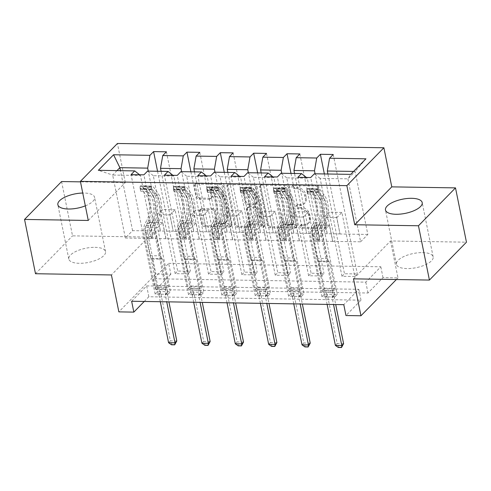 <?xml version="1.0" encoding="UTF-8"?>
<svg xmlns="http://www.w3.org/2000/svg" width="491" height="491" viewBox="0 0 491 491"><rect width="100%" height="100%" fill="white"/><g stroke="black" fill="none" stroke-linecap="round" stroke-linejoin="round"><path stroke-width="0.37" stroke-dasharray="2.46 1.84" d="M292.918 186.077A1.651 1.326 44.4 0 1 293.213 184.947A1.651 1.326 44.4 0 1 294.091 184.61L316.394 184.966A2.357 1.89 44.4 0 1 318.923 187.132L326.656 225.504A2.357 1.89 44.4 0 1 326.245 227.118A2.357 1.89 44.4 0 1 324.987 227.603L302.689 227.247A1.651 1.326 44.4 0 1 300.915 225.731A1.651 1.326 44.4 0 1 301.204 224.602A1.651 1.326 44.4 0 1 302.088 224.264L304.972 224.307A7.543 6.058 44.4 0 0 308.986 222.761A7.543 6.058 44.4 0 0 310.312 217.593L309.668 214.395A7.543 6.058 44.4 0 0 301.572 207.466L298.688 207.417A1.651 1.326 44.4 0 1 296.92 205.901A1.651 1.326 44.4 0 1 297.208 204.772A1.651 1.326 44.4 0 1 298.086 204.434L300.971 204.483A7.543 6.058 44.4 0 0 304.991 202.93A7.543 6.058 44.4 0 0 306.316 197.769L305.672 194.571A7.543 6.058 44.4 0 0 297.577 187.636L294.692 187.593A1.651 1.326 44.4 0 1 292.918 186.077M303.972 225.332A7.543 6.058 44.4 0 0 307.986 223.786A7.543 6.058 44.4 0 0 309.312 218.618L308.667 215.42A7.543 6.058 44.4 0 0 300.572 208.491L297.687 208.442A1.651 1.326 44.4 0 1 295.92 206.926A1.651 1.326 44.4 0 1 296.208 205.797A1.651 1.326 44.4 0 1 297.086 205.459L299.97 205.502A7.543 6.058 44.4 0 0 303.99 203.955A7.543 6.058 44.4 0 0 305.316 198.787L304.672 195.59A7.543 6.058 44.4 0 0 296.576 188.661L293.692 188.618A1.651 1.326 44.4 0 1 291.918 187.102A1.651 1.326 44.4 0 1 292.206 185.972A1.651 1.326 44.4 0 1 293.09 185.629L315.394 185.991A2.357 1.89 44.4 0 1 317.923 188.157L325.656 226.529A2.357 1.89 44.4 0 1 325.245 228.143A2.357 1.89 44.4 0 1 323.986 228.628L301.689 228.272A1.651 1.326 44.4 0 1 299.915 226.756A1.651 1.326 44.4 0 1 300.204 225.627A1.651 1.326 44.4 0 1 301.081 225.283L303.972 225.332L304.972 224.307M85.336 205.852A18.732 7.224 -11.4 0 0 94.579 197.321A18.732 7.224 -11.4 0 0 84.022 193.043A18.732 7.224 -11.4 0 0 82.752 193.043M94.972 247.341A18.732 7.224 168.6 0 1 105.522 251.625A18.732 7.224 168.6 0 1 79.358 263.311A18.732 7.224 168.6 0 1 68.801 259.027A18.732 7.224 168.6 0 1 94.972 247.341M422.591 252.607A18.732 7.224 168.6 0 1 433.148 256.891A18.732 7.224 168.6 0 1 406.978 268.577A18.732 7.224 168.6 0 1 396.421 264.299A18.732 7.224 168.6 0 1 422.591 252.607M200.089 198.076A2.357 1.89 44.4 0 1 197.56 195.909L195.387 185.144A2.357 1.89 44.4 0 1 195.805 183.53A2.357 1.89 44.4 0 1 197.057 183.045L221.828 183.444A2.357 1.89 44.4 0 1 224.356 185.61L232.096 223.988A2.357 1.89 44.4 0 1 231.678 225.602A2.357 1.89 44.4 0 1 230.426 226.087L205.655 225.688A2.357 1.89 44.4 0 1 203.127 223.522L200.506 210.516A2.357 1.89 44.4 0 1 200.917 208.902A2.357 1.89 44.4 0 1 202.175 208.417L212.775 208.589A2.357 1.89 44.4 0 1 215.304 210.756L216.605 217.2A6.303 5.063 44.4 0 0 220.901 222.429A6.303 5.063 44.4 0 0 226.725 221.699A6.303 5.063 44.4 0 0 227.836 217.384L222.742 192.122A6.303 5.063 44.4 0 0 218.44 186.893A6.303 5.063 44.4 0 0 212.615 187.623A6.303 5.063 44.4 0 0 211.511 191.938L212.358 196.148A2.357 1.89 44.4 0 1 211.946 197.763A2.357 1.89 44.4 0 1 210.688 198.247L200.089 198.076L199.088 199.1A2.357 1.89 44.4 0 1 196.56 196.934L194.387 186.169A2.357 1.89 44.4 0 1 194.798 184.555A2.357 1.89 44.4 0 1 196.056 184.07L220.827 184.469A2.357 1.89 44.4 0 1 223.356 186.635L231.095 225.007A2.357 1.89 44.4 0 1 230.678 226.621A2.357 1.89 44.4 0 1 229.426 227.106L204.655 226.707A2.357 1.89 44.4 0 1 202.126 224.547L199.506 211.541A2.357 1.89 44.4 0 1 199.917 209.927A2.357 1.89 44.4 0 1 201.175 209.442L211.774 209.614A2.357 1.89 44.4 0 1 214.303 211.774L215.604 218.225L216.605 217.2M168.677 263.379L380.82 266.791L365.801 282.147L153.665 278.735L168.677 263.379L170.868 274.236L155.893 273.996L118.859 311.877M61.584 181.553L72.533 235.852L148.448 237.073L155.893 273.996M88.276 220.459L125.309 182.578L80.493 181.854M125.309 182.578L117.429 143.482M353.495 278.845L390.529 240.964L466.45 242.186M390.529 240.964L397.98 277.888L383.005 277.648L367.992 293.004L155.85 289.592L170.868 274.236M380.82 266.791L383.005 277.648M260.672 186.193A2.357 1.89 44.4 0 1 261.083 184.579A2.357 1.89 44.4 0 1 262.341 184.094L287.112 184.493A2.357 1.89 44.4 0 1 289.641 186.66L297.374 225.038A2.357 1.89 44.4 0 1 296.963 226.652A2.357 1.89 44.4 0 1 295.705 227.137L270.94 226.738A2.357 1.89 44.4 0 1 268.411 224.571L260.672 186.193L259.671 187.218A2.357 1.89 44.4 0 1 260.083 185.604A2.357 1.89 44.4 0 1 261.341 185.119L286.106 185.518A2.357 1.89 44.4 0 1 288.64 187.685L296.374 226.063A2.357 1.89 44.4 0 1 295.963 227.677A2.357 1.89 44.4 0 1 294.704 228.155L269.94 227.763A2.357 1.89 44.4 0 1 267.405 225.596L259.671 187.218M254.467 183.972L229.696 183.573A2.357 1.89 44.4 0 0 228.444 184.057A2.357 1.89 44.4 0 0 228.033 185.672L235.766 224.043A2.357 1.89 44.4 0 0 238.295 226.21L248.894 226.382A2.357 1.89 44.4 0 0 250.152 225.897A2.357 1.89 44.4 0 0 250.563 224.283L247.427 208.718A2.357 1.89 44.4 0 1 247.845 207.104A2.357 1.89 44.4 0 1 249.097 206.619L256.13 206.736A2.357 1.89 44.4 0 1 258.659 208.902L261.924 225.105A1.651 1.326 44.4 0 0 263.053 226.474A1.651 1.326 44.4 0 0 264.575 226.283A1.651 1.326 44.4 0 0 264.864 225.148L256.996 186.138A2.357 1.89 44.4 0 0 254.467 183.972L253.466 184.997L228.696 184.598L229.696 183.573M35.499 273.733L72.533 235.852M354.809 276.507L341.975 276.304L344.479 273.745L357.307 273.947L354.809 276.507L341.889 212.437L336.832 217.605L340.017 233.998L327.92 174.01M321.445 275.973L308.612 275.764L311.116 273.205L323.95 273.413L321.445 275.973L308.526 211.897L303.469 217.071L306.654 233.464L294.557 173.47M288.082 275.439L275.255 275.23L277.753 272.671L290.586 272.879L288.082 275.439L275.163 211.363L270.111 216.531L273.297 232.924L261.2 172.936M254.725 274.899L241.891 274.696L244.395 272.137L257.223 272.339L254.725 274.899L241.805 210.829L236.748 215.997L239.933 232.39L227.836 172.396M221.361 274.365L208.528 274.156L211.032 271.597L223.865 271.805L221.361 274.365L208.442 210.289L203.391 215.463L206.57 231.85L194.479 171.862M187.998 273.825L175.17 273.622L177.674 271.063L190.502 271.265L187.998 273.825L175.078 209.755L170.027 214.923L173.213 231.316L161.116 171.328M131.643 301.259L146.656 285.903L358.798 289.316L343.786 304.672M334.788 296.987L321.955 296.779L324.459 294.219L337.292 294.428L334.788 296.987L310.699 177.527M301.425 296.447L288.598 296.245L291.095 293.686L303.929 293.888L301.425 296.447L277.341 176.993M268.068 295.913L255.234 295.705L257.738 293.145L270.566 293.354L268.068 295.913L243.978 176.453M234.704 295.379L221.871 295.171L224.375 292.611L237.208 292.814L234.704 295.379L210.614 175.919M201.341 294.839L188.513 294.631L191.017 292.071L203.845 292.28L201.341 294.839L177.257 175.379M167.983 294.305L155.15 294.097L157.654 291.537L170.487 291.746L167.983 294.305L143.894 174.845M186.537 239.019L173.832 176.03L153.302 175.698L166.007 238.687L186.433 239.123L183.149 222.828L178.098 228.002L191.017 292.071M206.674 231.752L173.213 231.316M193.742 231.648L181.645 171.654M153.302 175.698L147.546 171.107M173.832 176.03L172.93 175.312M219.894 239.553L207.196 176.564L186.666 176.238L199.364 239.221L219.796 239.657L216.513 223.368L211.455 228.536L224.375 292.611M240.031 232.286L206.57 231.85M227.1 232.182L215.003 172.194M186.666 176.238L180.909 171.641M207.196 176.564L206.294 175.846M253.258 240.093L240.553 177.104L220.023 176.772L232.728 239.761L253.153 240.191L249.87 223.902L244.819 229.076L257.738 293.145M273.395 232.826L239.933 232.39M260.463 232.722L248.366 172.728M220.023 176.772L214.272 172.181M240.553 177.104L239.657 176.386M286.615 240.627L273.917 177.638L253.387 177.312L266.085 240.295L286.517 240.731L283.233 224.442L278.176 229.61L291.095 293.686M306.758 233.36L273.297 232.924M293.827 233.256L281.73 173.268M253.387 177.312L247.63 172.715M273.917 177.638L273.014 176.92M319.979 241.161L307.28 178.178L286.75 177.846L299.449 240.835L319.88 241.265L316.597 224.976L311.54 230.144L324.459 294.219M340.116 233.894L306.654 233.464M327.184 233.79L315.087 173.802M286.75 177.846L280.993 173.255M307.28 178.178L306.378 177.46M360.609 241.817L367.82 234.446L355.116 171.457L347.91 178.828L320.107 178.38L332.812 241.369L360.609 241.817L347.91 178.828L350.709 174.373M367.82 234.446L340.017 233.998M365.924 158.814L355.116 171.457L353.581 171.433M320.107 178.38L314.357 173.789M396.366 279.539L397.98 277.888M144.25 301.462L148.847 296.76L360.989 300.173L345.971 315.529M173.311 231.212L132.576 230.66L125.371 238.037L112.672 175.048L140.475 175.496L153.174 238.479L149.786 222.294L144.735 227.462L157.654 291.537M125.371 238.037L153.174 238.479M132.576 230.66L120.485 170.672M117.005 170.616L112.672 175.048L98.36 170.316M160.379 231.108L148.282 171.12M166.007 238.687L153.075 238.583M199.364 239.221L186.433 239.123M232.728 239.761L219.796 239.657M266.085 240.295L253.153 240.191M299.449 240.835L286.517 240.731M332.812 241.369L319.88 241.265M140.475 175.496L139.573 174.778M365.801 282.147L367.992 293.004M153.665 278.735L155.85 289.592M358.798 289.316L360.989 300.173M146.656 285.903L148.847 296.76M332.708 241.474L329.424 225.185L324.373 230.353L311.54 230.144M329.424 225.185L316.597 224.976M324.373 230.353L337.292 294.428M321.955 296.779L297.871 177.319M333.223 154.493L357.307 273.947M341.975 276.304L329.056 212.229L323.999 217.403L327.288 233.691M324.355 173.949L344.479 273.745M336.832 217.605L323.999 217.403M341.889 212.437L329.056 212.229M303.469 217.071L290.641 216.862L293.925 233.151M308.526 211.897L295.692 211.695L290.641 216.862M290.997 173.415L311.116 273.205M308.612 275.764L295.692 211.695M299.86 153.953L323.95 273.413M299.35 240.934L296.067 224.645L291.01 229.819L303.929 293.888M288.598 296.245L264.508 176.785M291.01 229.819L278.176 229.61M296.067 224.645L283.233 224.442M270.111 216.531L257.278 216.328L260.561 232.617M275.163 211.363L262.335 211.155L257.278 216.328M257.634 172.875L277.753 272.671M275.255 275.23L262.335 211.155M266.496 153.419L290.586 272.879M265.987 240.4L262.703 224.111L257.646 229.279L270.566 293.354M255.234 295.705L231.144 176.244M257.646 229.279L244.819 229.076M262.703 224.111L249.87 223.902M236.748 215.997L223.921 215.788L227.204 232.077M241.805 210.829L228.972 210.621L223.921 215.788M224.27 172.341L244.395 272.137M241.891 274.696L228.972 210.621M233.139 152.879L257.223 272.339M232.624 239.866L229.34 223.571L224.289 228.745L237.208 292.814M221.871 295.171L197.787 175.71M224.289 228.745L211.455 228.536M229.34 223.571L216.513 223.368M203.391 215.463L190.557 215.254L193.841 231.543M208.442 210.289L195.608 210.08L190.557 215.254M190.913 171.807L211.032 271.597M208.528 274.156L195.608 210.08M199.776 152.345L223.865 271.805M199.266 239.326L195.983 223.037L190.925 228.205L203.845 292.28M188.513 294.631L164.424 175.177M190.925 228.205L178.098 228.002M195.983 223.037L183.149 222.828M170.027 214.923L157.194 214.714L160.477 231.009M175.078 209.755L162.251 209.547L157.194 214.714M157.55 171.267L177.674 271.063M175.17 273.622L162.251 209.547M166.418 151.811L190.502 271.265M165.903 238.792L162.619 222.503L157.568 227.671L170.487 291.746M155.15 294.097L131.066 174.636M157.568 227.671L144.735 227.462M162.619 222.503L149.786 222.294M148.448 237.073L111.414 274.954M285.4 187.445A1.651 1.326 44.4 0 1 287.174 188.961L293.962 222.644A1.651 1.326 44.4 0 1 293.673 223.773A1.651 1.326 44.4 0 1 292.796 224.111L289.751 224.062A7.543 6.058 44.4 0 1 281.662 217.132L277.016 194.111A7.543 6.058 44.4 0 1 278.342 188.943A7.543 6.058 44.4 0 1 282.356 187.396L285.4 187.445L284.399 188.464A1.651 1.326 44.4 0 1 286.173 189.98L287.174 188.961M284.399 188.464L281.355 188.415A7.543 6.058 44.4 0 0 277.341 189.968A7.543 6.058 44.4 0 0 276.016 195.13L280.662 218.157A7.543 6.058 44.4 0 0 288.751 225.087L291.795 225.136A1.651 1.326 44.4 0 0 292.673 224.798A1.651 1.326 44.4 0 0 292.961 223.669L286.173 189.98M253.466 184.997A2.357 1.89 44.4 0 1 255.995 187.157L263.863 226.173A1.651 1.326 44.4 0 1 263.575 227.302A1.651 1.326 44.4 0 1 262.047 227.493A1.651 1.326 44.4 0 1 260.924 226.13L257.658 209.927A2.357 1.89 44.4 0 0 255.13 207.761L248.096 207.644A2.357 1.89 44.4 0 0 246.838 208.129A2.357 1.89 44.4 0 0 246.427 209.743L249.563 225.308A2.357 1.89 44.4 0 1 249.152 226.922A2.357 1.89 44.4 0 1 247.894 227.407L237.294 227.235A2.357 1.89 44.4 0 1 234.766 225.068L227.026 186.697A2.357 1.89 44.4 0 1 227.443 185.082A2.357 1.89 44.4 0 1 228.696 184.598M244.174 192.57A6.303 5.063 44.4 0 1 245.279 188.256A6.303 5.063 44.4 0 1 251.104 187.525A6.303 5.063 44.4 0 1 255.4 192.748L257.198 201.654A2.357 1.89 44.4 0 1 256.781 203.268A2.357 1.89 44.4 0 1 255.529 203.753L248.495 203.636A2.357 1.89 44.4 0 1 245.966 201.47L244.174 192.57L243.174 193.595A6.303 5.063 44.4 0 1 244.279 189.274A6.303 5.063 44.4 0 1 250.103 188.55A6.303 5.063 44.4 0 1 254.399 193.773L255.4 192.748M243.174 193.595L244.966 202.495A2.357 1.89 44.4 0 0 247.495 204.661L254.528 204.772A2.357 1.89 44.4 0 0 255.78 204.293A2.357 1.89 44.4 0 0 256.198 202.679L254.399 193.773M215.604 218.225A6.303 5.063 44.4 0 0 219.9 223.454A6.303 5.063 44.4 0 0 225.725 222.724A6.303 5.063 44.4 0 0 226.83 218.409L221.736 193.141A6.303 5.063 44.4 0 0 217.439 187.918A6.303 5.063 44.4 0 0 211.615 188.642A6.303 5.063 44.4 0 0 210.51 192.963L211.357 197.173A2.357 1.89 44.4 0 1 210.946 198.787A2.357 1.89 44.4 0 1 209.688 199.272L199.088 199.1M306.924 191.097L307.495 193.92L306.789 189.017L306.924 191.097L313.338 191.195L317.481 189.188L318.051 192.012A3.241 1.473 -89.1 0 1 318.641 191.748A3.241 1.473 -89.1 0 1 319.395 192.226L323.87 198.358A15.252 6.935 -89.1 0 1 324.465 222.902L320.402 222.834L318.61 226.148A8.764 3.983 90.9 0 0 317.481 236.521L318.193 240.044A1.442 1.154 44.4 0 1 315.621 240.001L314.915 236.478A8.764 3.983 -89.1 0 1 316.044 226.106L317.837 222.791L313.774 222.73L311.981 226.044A8.764 3.983 90.9 0 0 310.852 236.41L321.808 290.758L324.312 288.199L335.003 288.37L329.657 261.875L328.847 261.224A5.217 2.375 -89.1 0 1 327.54 258.542L322.845 235.257A5.64 2.565 90.9 0 1 323.575 228.579L325.361 225.265A18.37 8.353 -89.1 0 0 324.643 195.694L320.169 189.563A6.365 2.891 -89.1 0 0 318.69 188.63L314.627 188.562A6.365 2.891 -89.1 0 1 316.106 189.501L320.58 195.633A18.37 8.353 -89.1 0 1 321.298 225.197L325.361 225.265M306.789 189.017A6.365 2.891 -89.1 0 1 307.998 188.458A6.365 2.891 -89.1 0 1 309.477 189.391L313.952 195.522A18.37 8.353 -89.1 0 1 314.67 225.087L318.733 225.154L316.947 228.468A5.64 2.565 90.9 0 0 316.216 235.146L316.922 238.669A1.442 1.154 -135.6 0 0 319.494 238.712L318.782 235.189A5.64 2.565 -89.1 0 1 319.512 228.511L321.298 225.197M317.481 189.188A6.365 2.891 -89.1 0 1 318.69 188.63M324.465 222.902L322.673 226.216A8.764 3.983 90.9 0 0 321.544 236.582L332.499 290.93L335.003 288.37L333.929 295.208A2.4 1.927 -135.6 0 0 333.96 295.864L335.709 304.543M307.354 191.84A3.241 1.473 -89.1 0 1 307.949 191.576A3.241 1.473 -89.1 0 1 308.704 192.055L313.172 198.186A15.252 6.935 -89.1 0 1 313.774 222.73M314.67 225.087L312.884 228.407A5.64 2.565 90.9 0 0 312.153 235.085L316.848 258.37A5.217 2.375 90.9 0 0 318.156 261.052L318.966 261.703L324.809 290.218L334.469 290.371M307.495 193.92L313.909 194.019L313.338 191.195M318.051 192.012L313.909 194.019M320.402 222.834A15.252 6.935 90.9 0 0 319.807 198.29L315.332 192.159A3.241 1.473 90.9 0 0 314.848 191.748L318.641 191.748M327.116 304.402L325.742 297.601A2.4 1.927 -135.6 0 0 325.508 296.945L323.01 292.059L321.808 290.758L332.499 290.93L332.125 297.049A2.4 1.927 -135.6 0 0 332.155 297.706L333.53 304.506M318.733 225.154A18.37 8.353 90.9 0 0 318.015 195.59L313.54 189.458A6.365 2.891 90.9 0 0 312.061 188.519A6.365 2.891 90.9 0 0 311.656 188.581L312.282 191.705A3.241 1.473 -89.1 0 1 312.767 192.122L317.235 198.254A15.252 6.935 -89.1 0 1 317.837 222.791M314.222 188.618L314.848 191.748L312.282 191.705L311.656 188.581C311.668 189.023 312.522 189.041 314.222 188.618A6.365 2.891 -89.1 0 1 314.627 188.562M318.966 261.703L329.657 261.875M343.596 343.645L337.182 343.54L327.546 295.76A2.4 1.927 -135.6 0 0 327.313 295.097L324.809 290.218M338.299 347.468L338.6 347.162L337.182 343.54L335.378 345.388M338.6 347.162L341.81 347.211M273.561 190.557L274.131 193.38L273.426 188.476L273.561 190.557L279.98 190.661L284.117 188.648L284.688 191.472A3.241 1.473 -89.1 0 1 285.283 191.214A3.241 1.473 -89.1 0 1 286.032 191.693L290.506 197.824A15.252 6.935 -89.1 0 1 291.102 222.362L287.039 222.3L285.253 225.615A8.764 3.983 90.9 0 0 284.117 235.981L284.829 239.504A1.442 1.154 44.4 0 1 282.264 239.461L281.552 235.944A8.764 3.983 -89.1 0 1 282.687 225.572L284.473 222.257L280.41 222.19L278.624 225.504A8.764 3.983 90.9 0 0 277.489 235.876L288.45 290.224L290.948 287.665L301.64 287.836L296.3 261.335L295.49 260.69A5.217 2.375 -89.1 0 1 294.177 258.002L289.481 234.716A5.64 2.565 90.9 0 1 290.212 228.039L291.998 224.725A18.37 8.353 -89.1 0 0 291.28 195.16L286.812 189.029A6.365 2.891 -89.1 0 0 285.332 188.09L281.269 188.028A6.365 2.891 -89.1 0 1 282.748 188.961L287.217 195.093A18.37 8.353 -89.1 0 1 287.935 224.657L291.998 224.725M273.426 188.476A6.365 2.891 -89.1 0 1 274.641 187.918A6.365 2.891 -89.1 0 1 276.114 188.857L280.588 194.988A18.37 8.353 -89.1 0 1 281.306 224.553L285.369 224.62L283.583 227.934A5.64 2.565 90.9 0 0 282.853 234.612L283.565 238.135A1.442 1.154 -135.6 0 0 286.13 238.172L285.418 234.649A5.64 2.565 -89.1 0 1 286.149 227.977L287.935 224.657M284.117 188.648A6.365 2.891 -89.1 0 1 285.332 188.09M291.102 222.362L289.316 225.676A8.764 3.983 90.9 0 0 288.18 236.048L299.142 290.396L301.64 287.836L300.566 294.668A2.4 1.927 -135.6 0 0 300.596 295.324L302.346 304.003M273.996 191.3A3.241 1.473 -89.1 0 1 274.586 191.042A3.241 1.473 -89.1 0 1 275.341 191.521L279.815 197.652A15.252 6.935 -89.1 0 1 280.41 222.19M281.306 224.553L279.52 227.867A5.64 2.565 90.9 0 0 278.79 234.545L283.485 257.83A5.217 2.375 90.9 0 0 284.798 260.518L285.609 261.163L291.451 289.678L301.106 289.837M274.131 193.38L280.545 193.485L279.98 190.661M284.688 191.472L280.545 193.485M287.039 222.3A15.252 6.935 90.9 0 0 286.443 197.756L281.969 191.625A3.241 1.473 90.9 0 0 281.49 191.208L285.283 191.214M293.753 303.868L292.384 297.067A2.4 1.927 -135.6 0 0 292.151 296.404L289.647 291.525L288.45 290.224L299.142 290.396L298.767 296.515A2.4 1.927 -135.6 0 0 298.798 297.172L300.167 303.966M285.369 224.62A18.37 8.353 90.9 0 0 284.651 195.05L280.183 188.925A6.365 2.891 90.9 0 0 278.704 187.985A6.365 2.891 90.9 0 0 278.293 188.041L278.925 191.165A3.241 1.473 -89.1 0 1 279.404 191.582L283.878 197.713A15.252 6.935 -89.1 0 1 284.473 222.257M280.858 188.084L281.49 191.208L278.925 191.165L278.293 188.041C278.305 188.489 279.158 188.501 280.858 188.084A6.365 2.891 -89.1 0 1 281.269 188.028M285.609 261.163L296.3 261.335M310.232 343.111L303.819 343.006L294.183 295.226A2.4 1.927 -135.6 0 0 293.949 294.563L291.451 289.678M304.942 346.928L305.242 346.621L303.819 343.006L302.014 344.848M305.242 346.621L308.446 346.677M240.203 190.023L240.768 192.846L240.062 187.943L240.203 190.023L246.617 190.127L250.76 188.114L251.324 190.938A3.241 1.473 -89.1 0 1 251.92 190.68A3.241 1.473 -89.1 0 1 252.675 191.152L257.143 197.284A15.252 6.935 -89.1 0 1 257.744 221.828L253.681 221.76L251.889 225.074A8.764 3.983 90.9 0 0 250.76 235.447L251.466 238.97A1.442 1.154 44.4 0 1 248.9 238.927L248.194 235.404A8.764 3.983 -89.1 0 1 249.324 225.038L251.11 221.717L247.047 221.656L245.261 224.97A8.764 3.983 90.9 0 0 244.125 235.342L255.087 289.684L257.591 287.125L268.282 287.296L262.937 260.801L262.126 260.15A5.217 2.375 -89.1 0 1 260.819 257.468L256.124 234.182A5.64 2.565 90.9 0 1 256.848 227.505L258.64 224.191A18.37 8.353 -89.1 0 0 257.922 194.62L253.448 188.495A6.365 2.891 -89.1 0 0 251.969 187.556L247.906 187.488A6.365 2.891 -89.1 0 1 249.385 188.427L253.859 194.559A18.37 8.353 -89.1 0 1 254.577 224.123L258.64 224.191M240.062 187.943A6.365 2.891 -89.1 0 1 241.277 187.384A6.365 2.891 -89.1 0 1 242.757 188.323L247.231 194.448A18.37 8.353 -89.1 0 1 247.949 224.019L252.012 224.08L250.22 227.394A5.64 2.565 90.9 0 0 249.496 234.072L250.201 237.595A1.442 1.154 -135.6 0 0 252.767 237.638L252.061 234.115A5.64 2.565 -89.1 0 1 252.785 227.437L254.577 224.123M250.76 188.114A6.365 2.891 -89.1 0 1 251.969 187.556M257.744 221.828L255.952 225.142A8.764 3.983 90.9 0 0 254.823 235.514L265.778 289.856L268.282 287.296L267.208 294.134A2.4 1.927 -135.6 0 0 267.239 294.79L268.988 303.469M240.633 190.766A3.241 1.473 -89.1 0 1 241.228 190.508A3.241 1.473 -89.1 0 1 241.977 190.981L246.451 197.112A15.252 6.935 -89.1 0 1 247.047 221.656M247.949 224.019L246.157 227.333A5.64 2.565 90.9 0 0 245.426 234.011L250.128 257.296A5.217 2.375 90.9 0 0 251.435 259.978L252.245 260.629L258.088 289.144L267.748 289.297M240.768 192.846L247.188 192.951L246.617 190.127M251.324 190.938L247.188 192.951M253.681 221.76A15.252 6.935 90.9 0 0 253.08 197.216L248.612 191.091A3.241 1.473 90.9 0 0 248.127 190.674L251.92 190.68M260.39 303.328L259.021 296.527A2.4 1.927 -135.6 0 0 258.788 295.87L256.284 290.985L255.087 289.684L265.778 289.856L265.404 295.975A2.4 1.927 -135.6 0 0 265.435 296.632L266.809 303.432M252.012 224.08A18.37 8.353 90.9 0 0 251.294 194.516L246.82 188.384A6.365 2.891 90.9 0 0 245.34 187.452A6.365 2.891 90.9 0 0 244.929 187.507L245.359 190.582M241.228 190.508L245.561 190.631L244.929 187.507C244.941 187.955 245.801 187.967 247.501 187.55L248.127 190.674L245.561 190.631A3.241 1.473 -89.1 0 1 246.046 191.048L250.514 197.179A15.252 6.935 -89.1 0 1 251.11 221.717M247.501 187.55A6.365 2.891 -89.1 0 1 247.906 187.488M252.245 260.629L262.937 260.801M276.875 342.571L270.455 342.473L260.819 294.686A2.4 1.927 -135.6 0 0 260.586 294.029L258.088 289.144M271.578 346.394L271.879 346.087L270.455 342.473L268.657 344.314M271.879 346.087L275.089 346.137M206.84 189.483L207.411 192.306L206.705 187.402L206.84 189.483L213.254 189.587L217.396 187.574L217.967 190.398A3.241 1.473 -89.1 0 1 218.556 190.14A3.241 1.473 -89.1 0 1 219.311 190.618L223.786 196.75A15.252 6.935 -89.1 0 1 224.381 221.288L220.318 221.226L218.532 224.54A8.764 3.983 90.9 0 0 217.396 234.913L218.108 238.43A1.442 1.154 44.4 0 1 215.543 238.393L214.831 234.87A8.764 3.983 -89.1 0 1 215.96 224.497L217.752 221.183L213.689 221.116L211.897 224.43A8.764 3.983 90.9 0 0 210.768 234.802L221.723 289.15L224.227 286.591L234.919 286.762L229.579 260.261L228.769 259.616A5.217 2.375 -89.1 0 1 227.456 256.928L222.761 233.642A5.64 2.565 90.9 0 1 223.491 226.965L225.277 223.65A18.37 8.353 -89.1 0 0 224.559 194.086L220.085 187.955A6.365 2.891 -89.1 0 0 218.605 187.022L214.542 186.954A6.365 2.891 -89.1 0 1 216.022 187.893L220.496 194.019A18.37 8.353 -89.1 0 1 221.214 223.589L225.277 223.65M206.705 187.402A6.365 2.891 -89.1 0 1 207.914 186.85A6.365 2.891 -89.1 0 1 209.393 187.783L213.867 193.914A18.37 8.353 -89.1 0 1 214.585 223.479L218.648 223.546L216.862 226.86A5.64 2.565 90.9 0 0 216.132 233.538L216.844 237.061A1.442 1.154 -135.6 0 0 219.409 237.098L218.698 233.581A5.64 2.565 -89.1 0 1 219.428 226.903L221.214 223.589M217.396 187.574A6.365 2.891 -89.1 0 1 218.605 187.022M224.381 221.288L222.595 224.608A8.764 3.983 90.9 0 0 221.459 234.974L232.415 289.322L234.919 286.762L233.845 293.6A2.4 1.927 -135.6 0 0 233.876 294.25L235.625 302.929M207.276 190.226A3.241 1.473 -89.1 0 1 207.865 189.968A3.241 1.473 -89.1 0 1 208.62 190.447L213.094 196.578A15.252 6.935 -89.1 0 1 213.689 221.116M214.585 223.479L212.799 226.793A5.64 2.565 90.9 0 0 212.069 233.47L216.764 256.756A5.217 2.375 90.9 0 0 218.072 259.444L218.882 260.089L224.725 288.61L234.385 288.763M207.411 192.306L213.824 192.411L213.254 189.587M217.967 190.398L213.824 192.411M220.318 221.226A15.252 6.935 90.9 0 0 219.722 196.682L215.248 190.551A3.241 1.473 90.9 0 0 214.77 190.134L218.556 190.14M227.032 302.794L225.657 295.993A2.4 1.927 -135.6 0 0 225.424 295.33L222.926 290.451L221.723 289.15L232.415 289.322L232.04 295.441A2.4 1.927 -135.6 0 0 232.077 296.098L233.446 302.898M218.648 223.546A18.37 8.353 90.9 0 0 217.93 193.982L213.456 187.85A6.365 2.891 90.9 0 0 211.977 186.911A6.365 2.891 90.9 0 0 211.572 186.967L212.204 190.097A3.241 1.473 -89.1 0 1 212.683 190.514L217.157 196.639A15.252 6.935 -89.1 0 1 217.752 221.183M214.137 187.01L214.77 190.134L212.204 190.097L211.572 186.967C211.584 187.415 212.437 187.427 214.137 187.01A6.365 2.891 -89.1 0 1 214.542 186.954M218.882 260.089L229.579 260.261M243.511 342.037L237.098 341.932L227.462 294.152A2.4 1.927 -135.6 0 0 227.229 293.489L224.725 288.61M238.221 345.86L238.516 345.554L237.098 341.932L235.293 343.774M238.516 345.554L241.725 345.603M173.476 188.949L174.047 191.772L173.341 186.868L173.476 188.949L179.896 189.053L184.033 187.04L184.604 189.864A3.241 1.473 -89.1 0 1 185.199 189.606A3.241 1.473 -89.1 0 1 185.948 190.078L190.422 196.21A15.252 6.935 -89.1 0 1 191.017 220.754L186.954 220.686L185.168 224A8.764 3.983 90.9 0 0 184.033 234.373L184.745 237.896A1.442 1.154 44.4 0 1 182.179 237.853L181.467 234.33A8.764 3.983 -89.1 0 1 182.603 223.964L184.389 220.649L180.326 220.582L178.54 223.896A8.764 3.983 90.9 0 0 177.404 234.268L188.366 288.61L190.864 286.05L201.562 286.222L196.216 259.727L195.406 259.082A5.217 2.375 -89.1 0 1 194.092 256.394L189.397 233.108A5.64 2.565 90.9 0 1 190.127 226.431L191.92 223.117A18.37 8.353 -89.1 0 0 191.202 193.552L186.727 187.421A6.365 2.891 -89.1 0 0 185.248 186.482L181.185 186.414A6.365 2.891 -89.1 0 1 182.664 187.353L187.139 193.485A18.37 8.353 -89.1 0 1 187.857 223.049L191.92 223.117M173.341 186.868A6.365 2.891 -89.1 0 1 174.557 186.31A6.365 2.891 -89.1 0 1 176.036 187.249L180.504 193.38A18.37 8.353 -89.1 0 1 181.222 222.945L185.285 223.006L183.499 226.326A5.64 2.565 90.9 0 0 182.769 233.004L183.481 236.521A1.442 1.154 -135.6 0 0 186.046 236.564L185.334 233.041A5.64 2.565 -89.1 0 1 186.064 226.363L187.857 223.049M184.033 187.04A6.365 2.891 -89.1 0 1 185.248 186.482M191.017 220.754L189.231 224.068A8.764 3.983 90.9 0 0 188.096 234.44L199.058 288.788L201.562 286.222L200.481 293.059A2.4 1.927 -135.6 0 0 200.518 293.716L202.267 302.395M173.912 189.692A3.241 1.473 -89.1 0 1 174.508 189.434A3.241 1.473 -89.1 0 1 175.256 189.907L179.731 196.038A15.252 6.935 -89.1 0 1 180.326 220.582M181.222 222.945L179.436 226.259A5.64 2.565 90.9 0 0 178.706 232.937L183.401 256.222A5.217 2.375 90.9 0 0 184.714 258.91L185.524 259.555L191.367 288.07L201.028 288.223M174.047 191.772L180.461 191.877L179.896 189.053M184.604 189.864L180.461 191.877M186.954 220.686A15.252 6.935 90.9 0 0 186.359 196.148L181.885 190.017A3.241 1.473 90.9 0 0 181.406 189.6L185.199 189.606M193.669 302.253L192.3 295.459A2.4 1.927 -135.6 0 0 192.067 294.796L189.563 289.911L188.366 288.61L199.058 288.788L198.683 294.901A2.4 1.927 -135.6 0 0 198.714 295.557L200.083 302.358M185.285 223.006A18.37 8.353 90.9 0 0 184.567 193.442L180.099 187.31A6.365 2.891 90.9 0 0 178.62 186.377A6.365 2.891 90.9 0 0 178.208 186.433L178.841 189.557A3.241 1.473 -89.1 0 1 179.319 189.974L183.794 196.105A15.252 6.935 -89.1 0 1 184.389 220.649M180.774 186.476L181.406 189.6L178.841 189.557L178.208 186.433C178.221 186.881 179.074 186.893 180.774 186.476A6.365 2.891 -89.1 0 1 181.185 186.414M185.524 259.555L196.216 259.727M210.148 341.503L203.734 341.398L194.098 293.612A2.4 1.927 -135.6 0 0 193.865 292.955L191.367 288.07M204.857 345.32L205.158 345.013L203.734 341.398L201.936 343.24M205.158 345.013L208.362 345.069M140.119 188.415L140.684 191.238L139.978 186.328L140.119 188.415L146.533 188.513L150.676 186.5L151.24 189.33A3.241 1.473 -89.1 0 1 151.836 189.066A3.241 1.473 -89.1 0 1 152.591 189.544L157.065 195.676A15.252 6.935 -89.1 0 1 157.66 220.22L153.597 220.152L151.805 223.466A8.764 3.983 90.9 0 0 150.676 233.839L151.381 237.356A1.442 1.154 44.4 0 1 148.816 237.319L148.11 233.796A8.764 3.983 -89.1 0 1 149.239 223.423L151.032 220.109L146.969 220.048L145.176 223.362A8.764 3.983 90.9 0 0 144.047 233.728L155.003 288.076L157.507 285.517L168.198 285.688L162.852 259.193L162.042 258.542A5.217 2.375 -89.1 0 1 160.735 255.86L156.04 232.568A5.64 2.565 90.9 0 1 156.77 225.897L158.556 222.576A18.37 8.353 -89.1 0 0 157.838 193.012L153.364 186.881A6.365 2.891 -89.1 0 0 151.885 185.948L147.822 185.88A6.365 2.891 -89.1 0 1 149.301 186.819L153.775 192.951A18.37 8.353 -89.1 0 1 154.493 222.515L158.556 222.576M139.978 186.328A6.365 2.891 -89.1 0 1 141.193 185.776A6.365 2.891 -89.1 0 1 142.672 186.709L147.147 192.84A18.37 8.353 -89.1 0 1 147.865 222.405L151.928 222.472L150.136 225.786A5.64 2.565 90.9 0 0 149.411 232.464L150.117 235.987A1.442 1.154 -135.6 0 0 152.683 236.03L151.977 232.507A5.64 2.565 -89.1 0 1 152.707 225.829L154.493 222.515M150.676 186.5A6.365 2.891 -89.1 0 1 151.885 185.948M157.66 220.22L155.868 223.534A8.764 3.983 90.9 0 0 154.739 233.9L165.694 288.248L168.198 285.688L167.124 292.526A2.4 1.927 -135.6 0 0 167.155 293.182L168.904 301.861M140.549 189.158A3.241 1.473 -89.1 0 1 141.144 188.894A3.241 1.473 -89.1 0 1 141.899 189.373L146.367 195.504A15.252 6.935 -89.1 0 1 146.969 220.048M147.865 222.405L146.072 225.725A5.64 2.565 90.9 0 0 145.348 232.396L150.043 255.688A5.217 2.375 90.9 0 0 151.351 258.37L152.161 259.021L158.004 287.536L167.664 287.689M140.684 191.238L147.104 191.337L146.533 188.513M151.24 189.33L147.104 191.337M153.597 220.152A15.252 6.935 90.9 0 0 153.002 195.608L148.528 189.477A3.241 1.473 90.9 0 0 148.043 189.066L151.836 189.066M160.305 301.72L158.937 294.919A2.4 1.927 -135.6 0 0 158.703 294.262L156.206 289.377L155.003 288.076L165.694 288.248L165.32 294.367A2.4 1.927 -135.6 0 0 165.35 295.023L166.725 301.824M151.928 222.472A18.37 8.353 90.9 0 0 151.21 192.908L146.735 186.776A6.365 2.891 90.9 0 0 145.256 185.837A6.365 2.891 90.9 0 0 144.851 185.899L145.477 189.023A3.241 1.473 -89.1 0 1 145.962 189.44L150.43 195.571A15.252 6.935 -89.1 0 1 151.032 220.109M147.417 185.936L148.043 189.066L145.477 189.023L144.851 185.899C144.857 186.341 145.717 186.359 147.417 185.936A6.365 2.891 -89.1 0 1 147.822 185.88M152.161 259.021L162.852 259.193M176.791 340.963L170.371 340.858L160.741 293.078A2.4 1.927 -135.6 0 0 160.508 292.415L158.004 287.536M171.494 344.786L171.795 344.479L170.371 340.858L168.573 342.706M171.795 344.479L175.005 344.529M293.09 185.629L294.091 184.61M301.081 225.283L302.088 224.264M297.086 205.459L298.086 204.434M296.576 188.661L297.577 187.636M304.672 195.59L305.672 194.571M305.316 198.787L306.316 197.769M299.97 205.502L300.971 204.483M297.687 208.442L298.688 207.417M300.572 208.491L301.572 207.466M308.667 215.42L309.668 214.395M309.312 218.618L310.312 217.593M301.689 228.272L302.689 227.247M323.986 228.628L324.987 227.603M325.656 226.529L326.656 225.504M317.923 188.157L318.923 187.132M315.394 185.991L316.394 184.966M293.692 188.618L294.692 187.593M267.405 225.596L268.411 224.571M269.94 227.763L270.94 226.738M294.704 228.155L295.705 227.137M296.374 226.063L297.374 225.038M288.64 187.685L289.641 186.66M286.106 185.518L287.112 184.493M261.341 185.119L262.341 184.094M292.961 223.669L293.962 222.644M291.795 225.136L292.796 224.111M288.751 225.087L289.751 224.062M280.662 218.157L281.662 217.132M276.016 195.13L277.016 194.111M281.355 188.415L282.356 187.396M227.026 186.697L228.033 185.672M234.766 225.068L235.766 224.043M237.294 227.235L238.295 226.21M247.894 227.407L248.894 226.382M249.563 225.308L250.563 224.283M246.427 209.743L247.427 208.718M248.096 207.644L249.097 206.619M255.13 207.761L256.13 206.736M257.658 209.927L258.659 208.902M260.924 226.13L261.924 225.105M263.863 226.173L264.864 225.148M255.995 187.157L256.996 186.138M256.198 202.679L257.198 201.654M254.528 204.772L255.529 203.753M247.495 204.661L248.495 203.636M244.966 202.495L245.966 201.47M209.688 199.272L210.688 198.247M211.357 197.173L212.358 196.148M210.51 192.963L211.511 191.938M221.736 193.141L222.742 192.122M226.83 218.409L227.836 217.384M214.303 211.774L215.304 210.756M211.774 209.614L212.775 208.589M201.175 209.442L202.175 208.417M199.506 211.541L200.506 210.516M202.126 224.547L203.127 223.522M204.655 226.707L205.655 225.688M229.426 227.106L230.426 226.087M231.095 225.007L232.096 223.988M223.356 186.635L224.356 185.61M220.827 184.469L221.828 183.444M196.056 184.07L197.057 183.045M194.387 186.169L195.387 185.144M196.56 196.934L197.56 195.909M319.494 238.712L318.193 240.044M306.789 189.066L317.376 189.238M317.947 192.061L307.36 191.889M320.58 195.633L324.643 195.694M323.87 198.358L319.807 198.29M318.782 235.189L322.845 235.257M316.848 258.37L327.54 258.542M312.153 235.085L316.216 235.146M321.544 236.582L317.481 236.521M314.915 236.478L310.852 236.41M319.512 228.511L323.575 228.579M312.884 228.407L316.947 228.468M322.673 226.216L318.61 226.148M316.044 226.106L311.981 226.044M313.952 195.522L318.015 195.59M317.235 198.254L313.172 198.186M316.106 189.501L320.169 189.563M319.395 192.226L315.332 192.159M309.477 189.391L313.54 189.458M312.767 192.122L308.704 192.055M318.156 261.052L328.847 261.224M325.508 296.945L327.313 295.097M325.742 297.601L327.546 295.76M332.155 297.706L333.96 295.864M332.125 297.049L333.929 295.208M332.665 292.213L323.01 292.059M316.922 238.669L315.621 240.001M286.13 238.172L284.829 239.504M273.426 188.526L284.013 188.697M284.584 191.521L273.996 191.349M287.217 195.093L291.28 195.16M290.506 197.824L286.443 197.756M285.418 234.649L289.481 234.716M283.485 257.83L294.177 258.002M278.79 234.545L282.853 234.612M288.18 236.048L284.117 235.981M281.552 235.944L277.489 235.876M286.149 227.977L290.212 228.039M279.52 227.867L283.583 227.934M289.316 225.676L285.253 225.615M282.687 225.572L278.624 225.504M280.588 194.988L284.651 195.05M283.878 197.713L279.815 197.652M282.748 188.961L286.812 189.029M286.032 191.693L281.969 191.625M276.114 188.857L280.183 188.925M279.404 191.582L275.341 191.521M284.798 260.518L295.49 260.69M292.151 296.404L293.949 294.563M292.384 297.067L294.183 295.226M298.798 297.172L300.596 295.324M298.767 296.515L300.566 294.668M299.307 291.679L289.647 291.525M283.565 238.135L282.264 239.461M252.767 237.638L251.466 238.97M240.068 187.992L250.655 188.163M251.22 190.987L240.639 190.815M253.859 194.559L257.922 194.62M257.143 197.284L253.08 197.216M252.061 234.115L256.124 234.182M250.128 257.296L260.819 257.468M245.426 234.011L249.496 234.072M254.823 235.514L250.76 235.447M248.194 235.404L244.125 235.342M252.785 227.437L256.848 227.505M246.157 227.333L250.22 227.394M255.952 225.142L251.889 225.074M249.324 225.038L245.261 224.97M247.231 194.448L251.294 194.516M250.514 197.179L246.451 197.112M249.385 188.427L253.448 188.495M252.675 191.152L248.612 191.091M242.757 188.323L246.82 188.384M246.046 191.048L241.977 190.981M251.435 259.978L262.126 260.15M258.788 295.87L260.586 294.029M259.021 296.527L260.819 294.686M265.435 296.632L267.239 294.79M265.404 295.975L267.208 294.134M265.944 291.145L256.284 290.985M250.201 237.595L248.9 238.927M219.409 237.098L218.108 238.43M206.705 187.458L217.292 187.623M217.863 190.447L207.276 190.281M220.496 194.019L224.559 194.086M223.786 196.75L219.722 196.682M218.698 233.581L222.761 233.642M216.764 256.756L227.456 256.928M212.069 233.47L216.132 233.538M221.459 234.974L217.396 234.913M214.831 234.87L210.768 234.802M219.428 226.903L223.491 226.965M212.799 226.793L216.862 226.86M222.595 224.608L218.532 224.54M215.96 224.497L211.897 224.43M213.867 193.914L217.93 193.982M217.157 196.639L213.094 196.578M216.022 187.893L220.085 187.955M219.311 190.618L215.248 190.551M209.393 187.783L213.456 187.85M212.683 190.514L208.62 190.447M218.072 259.444L228.769 259.616M225.424 295.33L227.229 293.489M225.657 295.993L227.462 294.152M232.077 296.098L233.876 294.25M232.04 295.441L233.845 293.6M232.587 290.604L222.926 290.451M216.844 237.061L215.543 238.393M186.046 236.564L184.745 237.896M173.348 186.918L183.929 187.089M184.499 189.913L173.912 189.741M187.139 193.485L191.202 193.552M190.422 196.21L186.359 196.148M185.334 233.041L189.397 233.108M183.401 256.222L194.092 256.394M178.706 232.937L182.769 233.004M188.096 234.44L184.033 234.373M181.467 234.33L177.404 234.268M186.064 226.363L190.127 226.431M179.436 226.259L183.499 226.326M189.231 224.068L185.168 224M182.603 223.964L178.54 223.896M180.504 193.38L184.567 193.442M183.794 196.105L179.731 196.038M182.664 187.353L186.727 187.421M185.948 190.078L181.885 190.017M176.036 187.249L180.099 187.31M179.319 189.974L175.256 189.907M184.714 258.91L195.406 259.082M192.067 294.796L193.865 292.955M192.3 295.459L194.098 293.612M198.714 295.557L200.518 293.716M198.683 294.901L200.481 293.059M199.223 290.071L189.563 289.911M183.481 236.521L182.179 237.853M152.683 236.03L151.381 237.356M139.984 186.384L150.571 186.549M151.142 189.379L140.555 189.207M153.775 192.951L157.838 193.012M157.065 195.676L153.002 195.608M151.977 232.507L156.04 232.568M150.043 255.688L160.735 255.86M145.348 232.396L149.411 232.464M154.739 233.9L150.676 233.839M148.11 233.796L144.047 233.728M152.707 225.829L156.77 225.897M146.072 225.725L150.136 225.786M155.868 223.534L151.805 223.466M149.239 223.423L145.176 223.362M147.147 192.84L151.21 192.908M150.43 195.571L146.367 195.504M149.301 186.819L153.364 186.881M152.591 189.544L148.528 189.477M142.672 186.709L146.735 186.776M145.962 189.44L141.899 189.373M151.351 258.37L162.042 258.542M158.703 294.262L160.508 292.415M158.937 294.919L160.741 293.078M165.35 295.023L167.155 293.182M165.32 294.367L167.124 292.526M165.86 289.53L156.206 289.377M150.117 235.987L148.816 237.319M292.206 185.972L293.213 184.947M300.204 225.627L301.204 224.602M296.208 205.797L297.208 204.772M105.522 251.625L94.579 197.321M433.148 256.891L422.199 202.593M396.421 264.299L385.478 209.995M68.801 259.027L57.852 204.729M303.99 203.955L304.991 202.93M307.986 223.786L308.986 222.761M325.245 228.143L326.245 227.118M295.963 227.677L296.963 226.652M292.673 224.798L293.673 223.773M277.341 189.968L278.342 188.943M260.083 185.604L261.083 184.579M227.443 185.082L228.444 184.057M249.152 226.922L250.152 225.897M246.838 208.129L247.845 207.104M263.575 227.302L264.575 226.283M244.279 189.274L245.279 188.256M255.78 204.293L256.781 203.268M210.946 198.787L211.946 197.763M211.615 188.642L212.615 187.623M225.725 222.724L226.725 221.699M199.917 209.927L200.917 208.902M230.678 226.621L231.678 225.602M194.798 184.555L195.805 183.53M319.236 239.694L317.935 241.026M312.061 188.519L307.998 188.458M312.098 191.643L307.949 191.576M285.879 239.16L284.577 240.492M278.704 187.985L274.641 187.918M278.741 191.109L274.586 191.042M252.515 238.626L251.214 239.952M245.34 187.452L241.277 187.384M219.158 238.086L217.857 239.418M211.977 186.911L207.914 186.85M212.014 190.035L207.865 189.968M185.794 237.552L184.493 238.884M178.62 186.377L174.557 186.31M178.656 189.501L174.508 189.434M152.431 237.012L151.13 238.344M145.256 185.837L141.193 185.776M145.293 188.961L141.144 188.894"/><path stroke-width="0.74" d="M82.752 193.043A18.732 7.224 -11.4 0 0 57.852 204.729A18.732 7.224 -11.4 0 0 68.409 209.013A18.732 7.224 -11.4 0 0 85.336 205.852M396.028 214.279A18.732 7.224 -11.4 0 0 422.199 202.593A18.732 7.224 -11.4 0 0 411.642 198.309A18.732 7.224 -11.4 0 0 385.478 209.995A18.732 7.224 -11.4 0 0 396.028 214.279M80.493 181.854L61.584 181.553L24.55 219.434L35.499 273.733L111.414 274.954L118.859 311.877L133.834 312.116L144.25 301.462M383.888 147.766L117.429 143.482L80.395 181.363L346.855 185.647L383.888 147.766L391.775 186.862L354.741 224.743L418.467 225.768L455.501 187.887L391.775 186.862M455.501 187.887L466.45 242.186L429.416 280.066L353.495 278.845L360.946 315.768L396.366 279.539M418.467 225.768L429.416 280.066M139.573 174.778L134.718 170.899L131.066 174.636L143.894 174.845L147.546 171.107L168.075 171.439L164.424 175.177L177.257 175.379L180.909 171.641L201.439 171.973L197.787 175.71L210.614 175.919L214.272 172.181L234.802 172.513L231.144 176.244L243.978 176.453L247.63 172.715L268.16 173.047L264.508 176.785L277.341 176.993L280.993 173.255L301.523 173.581L297.871 177.319L310.699 177.527L314.357 173.789L350.709 174.373L365.924 158.814L329.565 158.225L333.223 154.493L320.39 154.284L324.355 173.949M134.718 170.899L98.36 170.316L113.574 154.757L149.933 155.34L153.585 151.602L157.55 171.267M320.39 154.284L316.738 158.022L296.208 157.691L299.86 153.953L287.026 153.751L283.375 157.482L262.845 157.157L266.496 153.419L253.669 153.21L250.017 156.948L229.487 156.617L233.139 152.879L220.306 152.676L216.654 156.414L196.124 156.083L199.776 152.345L186.948 152.136L183.29 155.874L162.76 155.543L166.418 151.811L153.585 151.602M360.946 315.768L345.971 315.529L343.786 304.672L131.643 301.259L133.834 312.116M161.116 171.328L160.508 168.327L181.038 168.659L181.645 171.654M172.93 175.312L168.075 171.439M162.76 155.543L160.508 168.327M183.29 155.874L181.038 168.659M194.479 171.862L193.871 168.867L214.401 169.192L215.003 172.194M206.294 175.846L201.439 171.973M196.124 156.083L193.871 168.867M216.654 156.414L214.401 169.192M227.836 172.396L227.235 169.401L247.765 169.733L248.366 172.728M239.657 176.386L234.802 172.513M229.487 156.617L227.235 169.401M250.017 156.948L247.765 169.733M261.2 172.936L260.592 169.935L281.122 170.267L281.73 173.268M273.014 176.92L268.16 173.047M262.845 157.157L260.592 169.935M283.375 157.482L281.122 170.267M294.557 173.47L293.956 170.475L314.486 170.807L315.087 173.802M306.378 177.46L301.523 173.581M296.208 157.691L293.956 170.475M316.738 158.022L314.486 170.807M327.92 174.01L327.319 171.009L353.581 171.433M329.565 158.225L327.319 171.009M354.741 224.743L346.855 185.647M24.55 219.434L88.276 220.459L80.395 181.363M120.485 170.672L119.878 167.677L117.005 170.616M148.282 171.12L147.681 168.125L119.878 167.677L113.574 154.757M149.933 155.34L147.681 168.125M287.026 153.751L290.997 173.415M253.669 153.21L257.634 172.875M220.306 152.676L224.27 172.341M186.948 152.136L190.913 171.807M333.53 304.506L341.791 345.492L343.596 343.645L341.509 347.518L338.299 347.468L335.378 345.388L327.116 304.402M335.709 304.543L343.596 343.645M335.378 345.388L341.791 345.492L341.509 347.518M300.167 303.966L308.434 344.952L310.232 343.111L308.145 346.984L304.942 346.928L302.014 344.848L293.753 303.868M302.346 304.003L310.232 343.111M302.014 344.848L308.434 344.952L308.145 346.984M266.809 303.432L275.07 344.418L276.875 342.571L274.788 346.443L271.578 346.394L268.657 344.314L260.39 303.328M268.988 303.469L276.875 342.571M268.657 344.314L275.07 344.418L274.788 346.443M233.446 302.898L241.707 343.878L243.511 342.037L241.425 345.91L238.221 345.86L235.293 343.774L227.032 302.794M235.625 302.929L243.511 342.037M235.293 343.774L241.707 343.878L241.425 345.91M200.083 302.358L208.35 343.344L210.148 341.503L208.067 345.376L204.857 345.32L201.936 343.24L193.669 302.253M202.267 302.395L210.148 341.503M201.936 343.24L208.35 343.344L208.067 345.376M166.725 301.824L174.986 342.804L176.791 340.963L174.704 344.835L171.494 344.786L168.573 342.706L160.305 301.72M168.904 301.861L176.791 340.963M168.573 342.706L174.986 342.804L174.704 344.835"/></g></svg>
